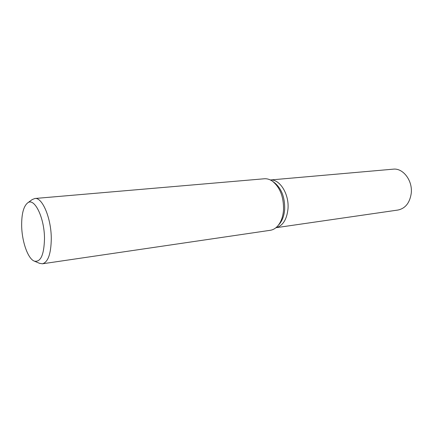 <?xml version="1.0" encoding="UTF-8"?>
<svg xmlns="http://www.w3.org/2000/svg" width="433" height="433" viewBox="0 0 433 433"><rect width="100%" height="100%" fill="white"/><g stroke="black" fill="none" stroke-linecap="round" stroke-linejoin="round"><path stroke-width="0.65" d="M272.768 181.443L274.289 182.537C281.45 188.312 284.914 197.204 284.681 209.22C284.189 215.629 282.343 220.668 279.155 224.337L277.926 225.75M287.999 208.809C289.266 194.081 279.761 178.97 270.381 179.982C279.761 178.97 289.266 194.076 287.999 208.809C286.83 219.607 282.809 225.912 275.935 227.72L397.954 210.037C405.315 208.457 409.737 202.936 411.215 193.481C412.855 180.685 403.08 167.842 393.196 169.168L270.371 179.976M32.145 199.608L34.851 198.498L264.319 178.769C267.042 178.553 269.727 179.349 272.373 181.156C280.054 187.359 283.777 196.928 283.534 209.87C283.003 216.765 281.028 222.183 277.607 226.118C275.442 228.489 273.017 229.88 270.316 230.291L42.45 263.794L39.565 263.334M34.851 198.498C42.347 197.037 51.375 218.47 51.283 238.897C50.991 253.89 48.047 262.187 42.45 263.794M21.655 225.301C21.612 213.805 23.588 206.352 27.577 202.953C34.386 197.08 44.577 217.81 44.496 238.816C44.025 254.95 40.642 262.393 34.348 261.131C27.874 258.853 21.785 241.235 21.655 225.301M27.577 202.953L32.388 199.429M34.348 261.131L39.836 263.453"/></g></svg>
